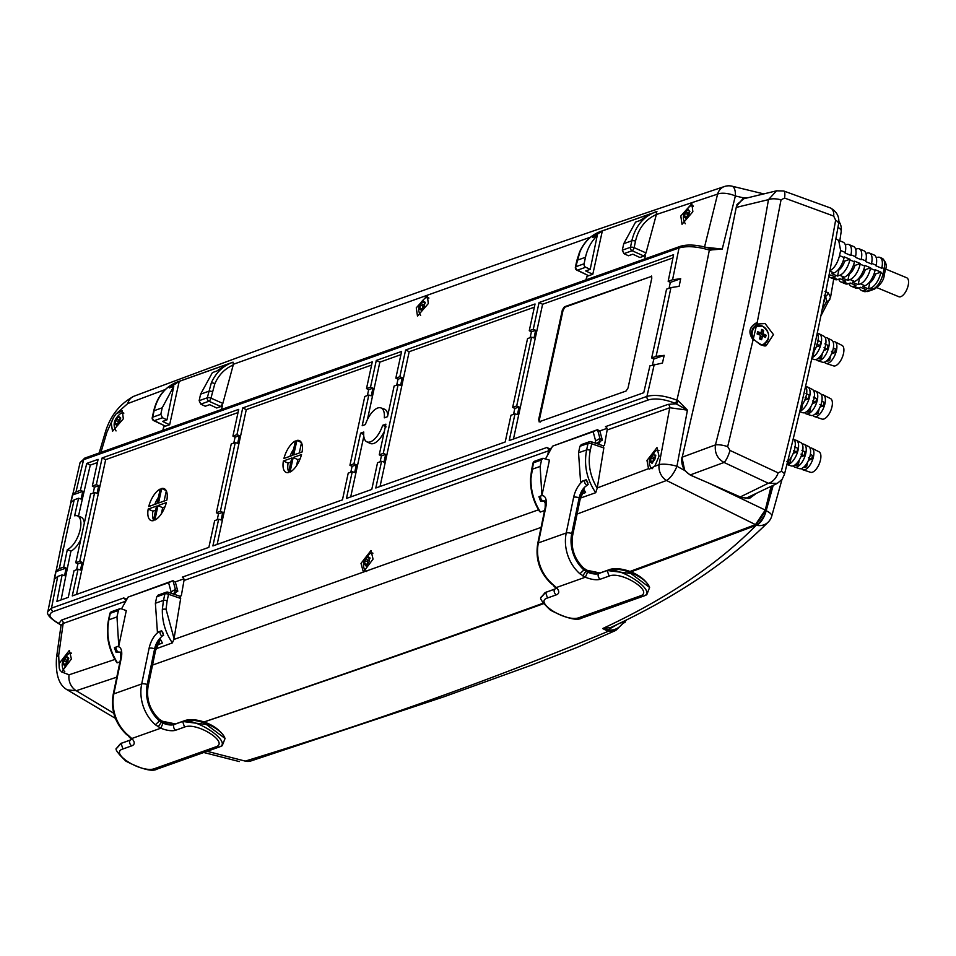 <?xml version="1.0" encoding="UTF-8"?>
<svg xmlns="http://www.w3.org/2000/svg" width="956" height="956" viewBox="0 0 956 956"><rect width="100%" height="100%" fill="white"/><g stroke="black" fill="none" stroke-linecap="round" stroke-linejoin="round"><path stroke-width="1.43" d="M654.298 454.984L653.354 454.602L654.047 453.825M651.992 463.349L651.574 462.847L651.992 463.349L654.932 459.095L655.732 455.08M650.283 462.083L652.578 462.25M650.785 461.76L652.267 463.11M650.522 461.975L650.94 458.02L653.354 454.602M652.422 462.202L652.637 461.724A2.151 0.968 112.5 0 0 653.271 458.832L653.928 457.494L651.717 456.43M603.834 447.958L591.716 443.799A2.772 1.183 -71.1 0 0 591.25 441.72L603.296 445.843L603.834 447.958L597.249 487.942L648.527 468.655L646.985 460.469L656.975 447.587L659.031 456.179L654.8 466.277L659.114 464.64L669.762 407.734L607.156 429.997A2220.597 1838.782 70.4 0 0 604.491 445.257L603.069 445.771M648.527 468.655L649.339 469.121L654.8 466.277M678.246 400.767L687.436 410.136L676.932 466.277L684.687 470.471L682.082 457.864L711.133 331.385L736.467 206.305L743.625 197.868L735.367 195.98L722.258 249.062L709.364 250.066C697.163 246.457 687.053 245.752 679.011 247.963L83.626 459.705L80.077 462.573L62.953 537.38L47.896 611.458L51.528 608.135L646.925 396.393C654.896 394.35 664.898 395.617 676.908 400.194L678.246 400.767A2.772 1.004 113 0 1 676.346 403.791L668.101 404.376L605.495 426.639A2.772 2.294 -109.6 0 1 607.156 429.997M602.352 440.178L599.914 431.264L597.536 429.662L599.926 438.422L599.221 441.839L602.352 440.178M598.564 444.217L600.428 441.242M607.012 428.36L599.543 431.013M551.516 448.101L549.592 448.782L548.684 453.156M580.447 498.076L595.719 492.699C586.721 479.303 583.698 465.046 586.625 449.906L588.06 443.393L579.91 446.297L578.535 452.774L580.579 481.776L584.164 480.498A15.272 6.895 -68 0 0 573.648 497.275L566.227 532.994A37.475 31.034 70.4 0 0 579.91 573.791L585.359 577.209L587.558 572.178L583.961 569.967A33.46 27.7 -109.6 0 1 571.76 533.556L579.169 497.837A11.114 5.019 112 0 1 584.833 487.01L588.167 484.525L586.207 479.781L584.164 480.498M579.91 446.297L581.26 444.636L589.422 441.732A2.772 2.294 70.4 0 0 588.06 443.393A2.772 0.908 -167.5 0 1 591.716 443.799L590.282 450.312C587.665 463.457 589.983 476.076 597.213 488.158L597.249 487.942M542.948 458.259L541.574 459.92L533.424 462.824A2.772 2.294 -109.6 0 1 534.786 461.162L542.948 458.259L549.437 460.123L541.921 495.519L538.957 496.75L540.63 501.267L544.502 500.98A11.102 5.019 112 0 1 545.111 501.075A11.114 5.019 -68 0 0 544.382 500.932M541.921 495.519L540.14 466.432L541.574 459.92M534.786 461.162A2.772 2.772 0 0 0 532.994 463.206A2.772 0.956 -168.1 0 1 533.424 462.824L530.962 478.299C530.688 490.416 533.842 501.649 540.415 512.01L544.573 510.552M581.893 493.882L585.598 492.567L583.674 489.078L584.833 487.01M545.589 504.075L543.94 500.693M540.415 512.01L539.602 511.58C533.281 501.434 530.257 490.452 530.544 478.633L531.62 469.683A2.772 0.956 -168.1 0 1 532.05 469.312L540.14 466.432M373.055 559.117L363.352 572.047L361.01 563.395L371 550.525L373.055 559.117M547.824 454.698A2220.597 1838.782 -109.6 0 1 548.505 450.85A2.772 2.294 70.4 0 0 546.856 447.492L549.592 448.782M179.919 596.257L181.329 595.743A2220.597 1838.782 -109.6 0 1 184.006 580.483A2.772 2.294 70.4 0 0 182.345 577.125L546.856 447.492M180.672 598.444L168.567 594.285L167.121 600.798L166.057 609.283L174.064 638.644L180.684 598.42L180.134 596.329L168.101 592.206A2.772 1.183 -71.1 0 0 167.659 592.23A2.772 2.294 70.4 0 0 164.91 593.879L156.76 596.783L155.386 603.26L157.429 632.263L161.66 630.757L163.619 635.501L161.958 636.098L159.999 638.5L162.448 643.053L157.346 644.87M174.064 638.644L173.896 639.456L538.515 509.799M173.896 639.456L172.367 642.898L155.959 648.837M116.955 662.735L116.644 662.377C108.41 649.052 105.674 634.987 108.47 620.169A2.772 0.956 11.9 0 1 108.9 619.799C106.092 634.892 108.936 649.22 117.445 662.783L116.955 662.735M126.969 599.077L123.694 597.978A2.772 2.294 -109.6 0 1 125.356 601.336L63.156 623.455L58.686 655.314L59.236 668.101L59.32 663.297L69.346 650.415L71.389 658.995L61.626 671.937L69.071 674.805L114.887 659.461M69.071 674.805A13.874 11.544 71.6 0 0 76.253 690.722L113.752 713.236M771.05 486.449A2586.852 1161.301 112.5 0 1 765.254 510.062L755.455 524.617L666.499 480.486L577.077 514.065M541.072 527.413L152.53 665.077M116.787 677.159L76.253 690.722L67.338 689.885C59.009 685.297 55.4 674.542 56.512 657.597L56.512 657.597A13.874 5.079 -172.7 0 1 58.686 655.314M666.499 480.486A13.874 11.436 -110.8 0 1 659.114 464.64A13.874 3.645 -169.8 0 1 676.932 466.277A13.874 4.672 -61.4 0 1 666.499 480.486M597.213 488.158L595.719 492.699M125.356 601.336A2220.597 1838.782 70.4 0 0 125.188 602.256M59.236 668.101L60.359 670.993M118.424 610.406L119.787 608.745L121.173 608.757L126.288 610.609L118.771 646.005L116.979 616.919L118.424 610.406L110.263 613.31L108.9 619.799L116.979 616.919M170.825 593.138L171.088 591.86L175.378 589.41L172.988 580.65L175.366 582.252L177.804 591.155L177.278 591.525L175.378 589.41L174.673 592.828L177.278 591.525M175.88 592.218L174.41 594.369M183.851 578.846L174.996 582.001M126.192 600.464L126.443 599.269M668.101 404.376A2.772 2.294 -109.6 0 1 669.762 407.734L687.436 410.136L675.02 403.229C664.444 399.142 655.625 398.019 648.562 399.859L53.166 611.601C47.74 614.194 49.258 617.911 57.73 622.75L58.985 623.396L61.507 620.097A2.772 2.294 -109.6 0 1 63.156 623.455L61.029 625.403L56.512 657.597M755.455 524.617A41627.789 18687.601 112.5 0 1 629.896 571.485M543.128 603.212A41627.789 18687.601 112.5 0 1 203.903 721.971M630.936 571.879A41627.729 18687.565 -67.5 0 0 756.112 525.358L756.399 525.238A13.862 6.226 -67.5 0 0 758.813 523.745L764.764 514.973A13.862 6.226 -67.5 0 0 766.174 510.719L773.189 485.397M772.293 485.839A2586.793 1161.265 112.5 0 1 767.035 507.254M203.975 721.995A41627.729 18687.565 -67.5 0 0 543.474 603.714M756.483 524.115A41626.427 18686.98 -67.5 0 0 756.662 524.043L765.493 510.934A2585.49 1160.68 -67.5 0 0 771.576 486.186M207.141 751.308L245.238 761.107C374.178 721.78 495.148 678.521 608.147 631.342L602.686 628.546C666.44 598.803 717.586 564.399 756.112 525.358M766.174 510.719A13.874 4.218 16.1 0 1 771.743 516.12L781.972 479.53M824.944 291.532L828.159 292.691L830.561 297.197L833.728 278.973M839.822 240.804L841.22 231.34A13.874 5.055 -171.7 0 0 837.958 227.349M764.764 514.973A13.874 6.907 110.8 0 1 758.813 523.745M618.173 623.957L608.231 629.634L602.686 628.546L610.884 627.435C675.486 597.38 727.946 562.236 768.265 522.036A13.874 12.787 -135.3 0 1 756.399 525.238M626.957 619.643L615.784 630.434L608.147 631.342A4.159 2.438 -72.4 0 0 609.809 630.135C615.509 630.112 619.894 627.614 622.953 622.655L624.077 621.077M245.238 761.107A13.874 11.412 72.6 0 0 250.711 761.024L245.238 761.107M829.928 298.846A4.159 3.083 -151.8 0 1 829.653 299.778A4.159 3.083 -151.8 0 1 826.749 301.164L825.59 296.396A4.159 3.023 -57 0 0 828.159 292.691M820.846 316.018L830.561 297.197M822.136 309.72L826.749 301.164M606.57 630.841A4.159 2.438 -72.2 0 0 608.231 629.634L609.809 630.135M824.215 295.344L825.59 296.396L823.415 303.411M625.093 622.272A4.159 1.996 -144.6 0 1 622.953 622.655M824.681 301.068A4.159 3.083 28.2 0 0 823.893 301.104M62.14 574.879L57.742 576.444L54.181 579.372A1672.713 750.914 -67.5 0 1 55.735 571.748L59.332 568.593L63.729 567.028L66.131 568.043A1653.032 742.083 -67.5 0 0 64.578 575.667L62.14 574.879A1653.283 742.191 -67.5 0 0 56.918 601.396L68.258 597.369L74.042 570.648L78.057 569.214L72.274 595.935L208.874 547.358L214.658 520.638L218.661 519.216L221.111 520.004L222.772 512.344L218.494 513.862L217.227 519.729M78.595 498.255L74.198 499.821L70.648 502.748A1672.713 750.914 -67.5 0 1 72.417 495.041L76.014 491.886L80.424 490.32L82.814 491.348A1653.032 742.083 -67.5 0 0 81.045 499.044L78.595 498.255A1653.283 742.191 -67.5 0 0 74.652 515.81A18.367 8.246 -67.5 0 1 77.388 515.834L80.902 517.1A18.546 8.329 -67.5 0 1 84.331 523.052M80.077 462.573L84.988 458.032A2.772 2.294 -109.6 0 0 83.626 459.705A1661.612 745.931 -67.5 0 0 76.014 491.886M755.431 494.073L749.755 498.207L741.928 497.658L709.029 483.198L765.254 510.062M652.482 364.941A2546.724 1143.28 -67.5 0 0 653.796 359.05L651.669 357.938L656.067 356.385L664.193 355.357A2566.394 1152.111 -67.5 0 1 662.46 363.053L649.889 365.861A2546.963 1143.388 -67.5 0 1 643.747 392.713L509.213 440.549L514.997 413.829L510.982 415.263L505.198 441.983L375.792 488.002L381.564 461.282L377.548 462.704L371.776 489.436L346.466 498.435L352.238 471.714L348.223 473.136L342.451 499.857L212.889 545.936L218.661 519.216M63.729 567.028A1653.283 742.191 -67.5 0 1 67.338 549.592L70.947 551.098A1652.912 742.023 -67.5 0 0 61.1 599.914M97.404 462.573L90.306 465.106A1652.912 742.023 -67.5 0 0 78.488 516.228M70.947 551.098A18.546 8.329 -67.5 0 0 80.794 539.423M90.306 465.106L86.757 463.409A1653.283 742.191 -67.5 0 0 80.424 490.32M74.198 499.821A1661.612 745.931 -67.5 0 0 69.967 518.666A18.511 8.305 -67.5 0 0 69.226 519.419L69.561 520.482A1661.612 745.931 -67.5 0 0 66.538 534.285A1661.612 745.931 -67.5 0 0 63.598 548.063L62.702 549.569A18.511 8.305 -67.5 0 0 63.215 549.867A1661.612 745.931 -67.5 0 0 59.332 568.593M67.338 549.592A18.367 8.246 -67.5 0 0 79.539 532.11A18.367 8.246 -67.5 0 0 77.388 515.834M651.717 276.332L564.387 306.804L565.08 307.115L563.072 310.198L539.327 420.019L540.236 422.05M539.041 421.823L626.037 391.04L628.044 387.969L651.813 278.077L651.442 276.045M539.519 421.811L538.61 419.78L539.327 420.019M563.072 310.198L562.367 309.887L538.61 419.78M562.367 309.887L564.387 306.804M672.94 257.893L542.602 304.247L513.468 439.043M542.602 304.247L539.053 302.562L673.574 254.714A2546.963 1143.388 -67.5 0 1 668.16 281.303L672.57 279.738A2555.292 1147.128 -67.5 0 0 679.011 247.963A2.772 2.294 -109.6 0 1 680.373 246.301L84.988 458.032M350.709 496.917L363.806 436.366M352.238 471.714L354.688 472.503L356.337 464.831L353.947 463.815L360.579 433.164L363.77 432.028A18.367 8.246 -67.5 0 0 366.841 441.827L370.199 443.417A18.546 8.329 -67.5 0 0 384.3 431.491M371.597 365.061L246.278 409.634L242.728 407.937L372.29 361.858L366.507 388.578L370.522 387.156L376.294 360.436L379.855 362.133L367.451 419.481M217.143 544.418L246.278 409.634M288.581 472.563L291.723 458.02L283.382 460.983A17.22 7.732 -67.5 0 0 286.322 472.479A17.22 7.732 -67.5 0 0 288.581 472.563M293.181 457.506L301.522 454.542A17.22 7.732 -67.5 0 1 290.038 472.049L293.181 457.506L297.854 459.621L300.124 458.808M296.874 440.429A17.22 7.732 -67.5 0 1 299.503 440.668A17.22 7.732 -67.5 0 1 302.072 452.009L293.719 454.972L296.874 440.429L301.546 442.568M283.932 458.462L292.273 455.486L295.416 440.955A17.22 7.732 -67.5 0 0 283.932 458.462M158.541 503.047L161.684 488.504A17.22 7.732 112.5 0 1 164.324 488.743A17.22 7.732 112.5 0 1 166.882 500.084L158.541 503.047M157.083 503.561L148.742 506.537A17.22 7.732 112.5 0 1 160.226 489.03L157.083 503.561M238.02 412.574L105.674 459.633L76.528 594.429M148.192 509.058A17.22 7.732 112.5 0 0 151.132 520.554A17.22 7.732 112.5 0 0 153.39 520.638L156.545 506.094L148.192 509.058L152.888 511.173L155.649 510.193M157.991 505.581L166.332 502.617A17.22 7.732 112.5 0 1 154.848 520.124L157.991 505.581L162.675 507.696L164.946 506.883M242.728 407.937L236.945 434.657L232.929 436.091L238.713 409.371L102.113 457.948L105.674 459.633M102.113 457.948L96.341 484.668L92.326 486.09L98.098 459.37L86.757 463.409M656.067 356.385A2555.292 1147.128 -67.5 0 0 670.933 287.601L679.107 286.358A2566.394 1152.111 -67.5 0 0 680.696 278.722L672.57 279.738M670.933 287.601L666.535 289.166A2546.963 1143.388 -67.5 0 1 651.669 357.938M539.053 302.562L533.269 329.282L529.265 330.704L535.037 303.984L405.619 350.004L399.847 376.724L395.832 378.158L401.616 351.438L376.294 360.436M399.847 376.724L402.237 377.74L400.588 385.411L398.138 384.623L394.123 386.045L387.503 416.697L384.3 417.832A18.367 8.246 -67.5 0 0 380.906 407.901A18.367 8.246 -67.5 0 0 365.383 424.56L362.193 425.707L368.813 395.043L371.263 395.844L372.912 388.172L370.522 387.156M387.837 415.119A18.546 8.329 -67.5 0 0 384.408 409.156L380.906 407.901M400.923 354.64L379.855 362.133M396.704 385.125L397.971 379.257L395.832 378.158M368.813 395.043L364.798 396.477L349.932 465.249L353.947 463.815M366.841 441.827A18.367 8.246 -67.5 0 0 382.687 425.3L385.889 424.165L379.257 454.817L383.272 453.395L398.138 384.623M232.511 362.36L178.222 381.671C165.806 386.188 157.764 395.868 154.107 410.698L152.661 417.21L160.823 414.307L162.197 407.818L173.765 386.332L169.367 387.897L179.19 381.396L226.727 364.487L216.809 371.024L212.411 372.589L200.593 394.171L199.159 400.672L207.309 397.78L211.3 382.938C215.889 372.613 223.142 365.682 233.061 362.169L233.216 365.001C224.887 368.598 218.745 374.86 214.813 383.786L210.965 398.138L222.844 403.432L233.216 365.001M590.605 237.112L233.395 364.248M579.922 251.846A2.772 1.159 -156.9 0 0 579.515 252.193C584.02 241.952 591.035 235.033 600.583 231.46L601.109 231.28C591.561 234.662 584.498 241.521 579.922 251.846L575.823 266.724L584.08 263.784L585.49 257.284A48.063 39.805 -109.6 0 1 597.189 235.762L592.529 237.411L602.352 230.91L649.889 214.001L639.97 220.537L635.573 222.103L623.742 243.684L631.832 240.804C635.382 226.01 643.591 216.271 656.497 211.587L656.378 214.514C645.479 219.39 638.512 228.281 635.501 241.163L634.127 247.652A2.772 1.099 -66 0 0 634.127 247.652L645.993 252.946L643.866 255.993L645.539 255.395A2220.597 1838.782 -109.6 0 0 644.583 259.028M704.321 247.915L717.609 194.104L656.378 214.514M763.76 193.901L731.89 186.145A13.874 5.951 -77.4 0 1 735.367 195.98A13.874 5.652 14.3 0 0 717.609 194.104A13.874 11.568 -108.5 0 1 724.457 186.516C528.943 251.87 332.15 321.766 134.079 396.178L134.079 396.178A13.874 11.424 69.4 0 0 127.71 403.587L115.915 414.056L122.284 410.662L123.324 418.788L112.509 431.347L111.254 423.078L113.31 417.975L106.941 432.148L100.93 452.367M165.316 389.498L127.71 403.587M162.783 430.367A2220.597 1838.782 -109.6 0 1 163.739 426.735L165.412 426.137L153.737 420.652A2.772 1.303 -63.8 0 0 154.31 420.664L165.412 426.137M428.312 303.566L417.485 316.089L416.266 307.856L427.308 295.476L428.312 303.566M222.844 403.432L220.705 406.479L222.389 405.882A2220.597 1838.782 70.4 0 0 221.434 409.515M586.255 279.773L587.032 276.32L592.804 274.264L585.717 270.942L590.211 269.341L585.717 267.25L577.46 270.178L588.561 275.651L586.888 276.248A2220.597 1838.782 70.4 0 0 585.944 279.881M588.561 275.651L576.886 270.166A2.772 1.303 -63.8 0 0 577.46 270.178A2.772 2.294 -109.6 0 1 575.823 266.724A2.772 0.908 12.5 0 0 575.404 267.071A2.772 2.772 0 0 0 576.886 270.166M220.705 406.479L208.946 401.233L200.784 404.137L205.265 406.24L209.663 404.675L216.749 407.997L222.354 406.001M163.739 426.735L169.654 424.751L162.556 421.429L166.965 419.863L162.472 417.76L154.31 420.664A2.772 2.294 -109.6 0 1 152.661 417.21A2.772 0.908 12.5 0 0 152.243 417.557A2.772 2.772 0 0 0 153.737 420.652M692.861 211.73L682.034 224.278L680.803 216.02L691.845 203.64L692.861 211.73M656.318 214.718L645.993 252.946M643.866 255.993L632.107 250.747L623.933 253.651L628.427 255.754L632.824 254.188L639.911 257.511L645.503 255.515M684.687 470.471L690.375 475.144L709.029 483.198M747.676 197.796L742.549 198.262M748.118 498.578L751.237 496.128M748.5 197.593L743.625 197.868M534.344 307.187L409.18 351.7L405.619 350.004M669.092 288.258A2546.724 1143.28 -67.5 0 0 670.299 282.414L668.16 281.303M380.034 486.496L409.18 351.7M76.623 569.728L77.89 563.861L75.751 562.761L90.617 493.977L94.632 492.555L79.766 561.327L75.751 562.761M93.198 493.069L94.465 487.202L92.326 486.09M78.057 569.214L80.495 570.015L82.156 562.343L79.766 561.327M94.632 492.555L97.07 493.344L98.731 485.684L96.341 484.668M350.804 472.216L352.071 466.361L349.932 465.249M367.379 395.557L368.646 389.69L366.507 388.578M360.579 433.164L363.674 434.478M222.772 512.344L220.37 511.329L235.248 442.544L237.686 443.345L239.347 435.673L235.068 437.191L233.802 443.058M236.945 434.657L239.347 435.673M220.37 511.329L216.355 512.751L231.233 443.978L235.248 442.544M216.355 512.751L218.494 513.862M232.929 436.091L235.068 437.191M380.13 461.796L381.396 455.928L379.257 454.817M381.564 461.282L384.013 462.071L385.662 454.411L383.272 453.395M514.997 413.829L517.435 414.629L519.096 406.957L516.694 405.942L531.572 337.169L534.01 337.958L535.671 330.298L531.393 331.816L530.126 337.683M533.269 329.282L535.671 330.298M516.694 405.942L512.679 407.364L527.557 338.591L531.572 337.169M512.679 407.364L514.818 408.475L513.551 414.342M529.265 330.704L531.393 331.816M402.237 377.74L397.971 379.257M372.912 388.172L368.646 389.69M98.731 485.684L94.465 487.202M82.814 491.348L72.417 495.041M680.696 278.722L670.299 282.414M519.096 406.957L514.818 408.475M385.662 454.411L381.396 455.928M356.337 464.831L352.071 466.361M82.156 562.343L77.89 563.861M664.193 355.357L653.796 359.05M66.131 568.043L55.735 571.748M706.58 247.401L722.258 249.062L710.308 248.56A2.772 1.087 -72 0 0 709.902 248.596M99.149 453.001L104.957 433.522A13.874 4.206 17 0 1 106.941 432.148M115.915 414.056L113.31 417.975M710.535 248.715L711.957 248.883M710.726 250.508A2.772 1.087 -72 0 0 710.308 248.56L708.946 248.118A2.772 1.087 -72 0 0 708.539 248.154M60.969 625.391L58.985 623.396A2.772 1.398 117.3 0 1 58.364 623.36L61.029 625.403M386.164 426.866L382.687 425.3M172.367 642.898C165.424 632.669 162.078 621.508 162.341 609.39L163.476 600.392A2.772 0.908 12.5 0 1 167.121 600.798M120.671 652.076L116.082 652.255L114.409 647.726L118.771 646.005M119.954 661.887L117.445 662.783M156.76 596.783L158.11 595.122L166.272 592.218A2.772 2.772 0 0 1 168.101 592.206A2.772 1.183 -71.1 0 1 168.567 594.262A2.772 1.183 -71.1 0 0 168.567 594.262A2.772 0.908 -167.5 0 0 164.91 593.879L163.476 600.392L155.386 603.26M600.583 231.46L656.951 211.623M623.742 243.684L622.308 250.185L630.458 247.293L631.832 240.804A2.772 0.956 -168.1 0 1 635.501 241.163M592.804 274.264L602.352 230.91M590.211 269.341L597.189 235.762M623.933 253.651L622.308 250.185M584.08 263.784A2.772 2.294 70.4 0 0 585.717 267.25M163.87 426.806L163.094 430.26M169.654 424.751L179.19 381.396M200.784 404.137L199.159 400.672M160.823 414.307L162.472 417.76M166.965 419.863L173.765 386.332M651.562 276.368L565.08 307.115M154.764 504.386A16.933 7.6 112.5 0 1 158.433 497.311M153.534 519.992A16.933 7.6 112.5 0 1 152.888 511.173M161.349 513.79L162.675 507.696M164.097 501.075L166.308 490.882M161.684 488.504L166.356 490.643M283.382 460.983L288.079 463.098A16.933 7.6 -67.5 0 0 288.724 471.917M288.079 463.098L290.839 462.106M296.539 465.715L297.854 459.621M299.288 453.001L301.487 442.807M293.623 449.236A16.933 7.6 -67.5 0 0 289.955 456.311M686.061 218.757L685.643 218.243L686.061 218.757L688.38 216.08L689.587 211.79L688.129 209.221L689.049 210.69M686.348 218.506L684.604 217.371L686.659 217.645M684.484 217.466L685.022 213.415L688.129 209.221M689.658 211.18A2.151 0.968 112.5 0 1 688.308 212.853A2.151 0.968 112.5 0 1 687.997 212.889L685.799 211.826M686.504 217.598L686.719 217.12A2.151 0.968 112.5 0 0 687.34 214.24L687.997 212.889M368.18 556.547L365.754 559.176L364.499 563.431L364.666 564.685L366.71 564.972M370.044 558.113L368.43 556.99L369.864 557.802M369.661 557.79L369.064 561.805L366.124 566.072L365.706 565.558L366.124 566.072M364.929 564.482L366.411 565.821M366.566 564.912L366.781 564.446A2.151 0.968 112.5 0 0 367.403 561.554L368.06 560.216L365.861 559.14M369.721 558.495A2.151 0.968 112.5 0 1 368.06 560.216M423.436 300.997L421.01 303.626L419.744 307.88L419.911 309.147L421.966 309.421M425.289 302.574L423.687 301.439L425.121 302.251M424.906 302.239L424.309 306.267L421.381 310.521L420.963 310.007L421.381 310.521M420.174 308.931L421.656 310.282M421.811 309.374L422.026 308.896A2.151 0.968 112.5 0 0 422.66 306.004L423.317 304.665L421.106 303.602M424.966 302.956A2.151 0.968 112.5 0 1 423.317 304.665M66.92 656.605L64.494 659.234L63.227 663.5L63.395 664.755L65.45 665.029M68.772 658.182L67.171 657.047L68.605 657.859M68.39 657.848L67.792 661.875L64.865 666.141L64.446 665.627L64.865 666.141M63.658 664.54L65.139 665.89M65.295 664.982L65.51 664.504A2.151 0.968 112.5 0 0 66.143 661.624L66.8 660.273L64.59 659.21M68.45 658.565A2.151 0.968 112.5 0 1 66.8 660.273M118.855 416.386L116.429 419.015L115.162 423.281L115.329 424.536L117.385 424.811M120.707 417.963L119.106 416.828L120.54 417.653M120.325 417.629L119.739 421.656L116.799 425.922L116.381 425.408L116.799 425.922M115.592 424.333L117.074 425.671M117.23 424.763L117.445 424.285A2.151 0.968 112.5 0 0 118.078 421.405L118.735 420.054L116.524 418.991M120.396 418.346A2.151 0.968 112.5 0 1 118.735 420.054M655.589 455.785A2.151 0.968 112.5 0 1 653.928 457.494M171.088 591.86L168.591 582.694L172.988 580.65L128.068 597.106L121.496 608.876M114.541 647.511L116.309 652.327M161.66 630.757L163.619 635.501M160.19 638.25A11.102 5.019 -68 0 0 154.752 648.873L147.332 684.58A33.305 27.581 70.4 0 0 159.485 720.836L159.413 720.955A33.46 27.7 -109.6 0 1 147.212 684.532L154.621 648.825A11.114 5.019 112 0 1 160.285 637.987M163.321 633.888L162.568 632.083M174.673 592.828L172.725 593.784M168.591 582.694L128.068 597.106M116.584 646.782A15.272 6.895 112 0 1 121.245 658.17L113.836 693.877A37.475 31.034 70.4 0 0 127.507 734.674L126.67 734.65C115.162 723.537 110.669 710.129 113.202 694.426A4.159 1.386 -168.3 0 1 113.836 693.877L141.691 683.97A37.475 31.034 70.4 0 0 155.362 724.768L160.811 728.197L163.01 723.154L159.413 720.955L155.362 724.768M127.507 734.674L129.98 736.885L126.67 734.65M129.98 736.885L131.773 738.522A4.159 2.796 134.9 0 1 130.207 737.924L128.785 736.562M131.307 739.287A11.102 4.505 21.3 0 1 130.112 740.171A11.102 4.505 21.3 0 1 129.873 740.255L120.54 743.589L117.05 747.723M122.942 748.966C108.673 753.077 141.87 773.535 154.418 768.684L157.19 769.066C152.374 771.982 141.942 769.341 125.905 761.167C117.277 752.91 114.314 748.512 117.002 747.986L121.077 743.386L122.942 748.966L131.737 745.847A4.159 3.454 -109.6 0 1 129.873 740.255L130.339 740.063M131.737 745.847A15.272 6.19 21.3 0 0 131.773 738.522L160.811 728.197A15.272 6.19 -158.7 0 0 175.725 730.205L184.52 727.074C196.816 721.732 229.332 742.442 215.996 746.791L218.924 747.102C233.766 742.908 196.016 717.454 182.656 721.481L206.341 724.481L225.066 738.462L222.21 745.74L219.366 746.935M158.206 726.847L161.301 722.282L163.165 723.226A11.102 4.505 -158.7 0 0 173.861 724.612L182.656 721.481L184.52 727.074M159.616 631.486A15.272 6.895 -68 0 0 149.1 648.264L141.691 683.97A4.159 1.386 11.7 0 1 147.212 684.532L147.81 685.225A32.014 26.505 70.4 0 0 159.485 720.071L161.301 722.282M163.01 723.154A11.102 4.505 21.3 0 0 163.165 723.226L163.392 722.521A12.237 4.959 -158.7 0 0 175.175 724.062L173.861 724.612A4.159 3.454 -109.6 0 0 175.725 730.205M160.202 638.919A12.237 5.533 -68 0 0 155.231 649.518L147.81 685.225A8.329 2.76 11.7 0 1 148.12 686.277C146.125 699.039 149.805 709.985 159.138 719.115L163.309 722.413M159.15 719.127L162.448 721.266A8.329 1.04 114.5 0 1 162.52 722.139M595.182 443.058L595.636 440.883L599.926 438.422L601.826 440.537M593.126 431.718L552.616 446.129L597.536 429.662L593.126 431.718L595.636 440.883M552.616 446.129L545.589 458.737M599.221 441.839L596.114 443.381M541.132 495.805A15.272 6.895 112 0 1 545.792 507.182L538.371 542.9A37.475 31.034 70.4 0 0 552.054 583.698L551.218 583.662C539.71 572.56 535.217 559.152 537.75 543.438A4.159 1.386 -168.3 0 1 538.371 542.9L566.227 532.994A4.159 1.386 11.7 0 1 571.76 533.556L571.879 533.603A33.305 27.581 70.4 0 0 584.032 569.86L579.91 573.791M552.054 583.698L554.528 585.897L551.218 583.662M554.528 585.897L556.32 587.546A4.159 2.796 134.9 0 1 554.755 586.948L553.333 585.574M555.854 588.298A11.102 4.505 21.3 0 1 554.659 589.183A11.102 4.505 21.3 0 1 554.42 589.278L545.087 592.612L541.598 596.747M547.489 597.99C533.221 602.089 566.418 622.559 578.954 617.707L581.738 618.09C576.922 620.994 566.49 618.365 550.453 610.191C541.825 601.922 538.861 597.536 541.55 597.01L545.625 592.409L547.489 597.99L556.284 594.859A4.159 3.454 -109.6 0 1 554.42 589.278L554.886 589.087M539.088 496.534L540.857 501.35M556.284 594.859A15.272 6.19 21.3 0 0 556.32 587.546L585.359 577.209A15.272 6.19 -158.7 0 0 600.272 579.216L609.068 576.086C621.364 570.744 653.88 591.453 640.544 595.803L643.472 596.126C658.314 591.919 620.563 566.478 607.203 570.505L630.888 573.492L649.614 587.486L646.758 594.763L643.902 595.958M582.754 575.87L585.849 571.294L587.713 572.238A11.102 4.505 -158.7 0 0 598.408 573.636L607.203 570.505L609.068 576.086M586.207 479.781L588.167 484.525M584.737 487.273A11.102 5.019 -68 0 0 579.3 497.885L572.357 534.249A32.014 26.505 70.4 0 0 584.032 569.095L587.94 571.545A12.237 4.959 -158.7 0 0 599.723 573.086L598.408 573.636A4.159 3.454 -109.6 0 0 600.272 579.216M573.648 497.275A4.159 1.386 11.7 0 1 579.169 497.837L579.778 498.53L572.357 534.249A8.329 2.76 11.7 0 1 572.668 535.3C570.672 548.063 574.353 559.009 583.686 568.139L584.032 569.86L585.849 571.294M587.558 572.178A11.102 4.505 21.3 0 0 587.713 572.238L587.856 571.437M587.868 482.911L587.115 481.107M583.698 568.151L586.996 570.29A8.329 1.04 114.5 0 1 587.068 571.15M813.102 352.501A13.264 5.951 -67.5 0 0 817.846 341.973A13.264 5.951 -67.5 0 0 817.225 333.297M812.253 356.397A11.532 5.174 -67.5 0 0 813.114 355.931L812.397 355.752M816.699 344.148L819.842 345.678A11.532 5.174 -67.5 0 0 820.678 341.842L817.523 340.312M811.967 357.735A12.99 5.832 -67.5 0 0 821.132 343.443A12.99 5.832 -67.5 0 0 819.423 333.967A12.99 5.832 -67.5 0 0 817.5 333.752M816.245 346.956L819.842 345.678M813.114 355.931L814.201 350.9M811.752 358.703L814.201 359.504A12.619 5.664 -67.5 0 0 825.518 345.415A12.619 5.664 -67.5 0 0 823.857 336.213L819.423 333.967M817.942 358.548L819.184 358.87A10.277 4.613 -67.5 0 0 821.383 358.082L819.184 357.508M824.048 347.709L827.191 349.239A10.277 4.613 -67.5 0 0 828.015 345.403L824.873 343.873M816.245 359.432A12.344 5.545 -67.5 0 0 817.739 360.675A12.344 5.545 -67.5 0 0 828.804 346.897A12.344 5.545 -67.5 0 0 827.179 337.886A12.344 5.545 -67.5 0 0 825.255 337.707M823.893 350.41L827.191 349.239M821.383 358.082L822.423 353.314M817.739 360.675L822.459 362.228A11.974 5.378 -67.5 0 0 833.19 348.868A11.974 5.378 -67.5 0 0 831.624 340.133L827.179 337.886M826.665 360.806L827.466 361.01A9.022 4.051 -67.5 0 0 829.665 360.221L827.777 359.743M831.385 351.27L834.528 352.8A9.022 4.051 -67.5 0 0 835.365 348.976L833.357 347.996M831.529 353.875L834.528 352.8M829.665 360.221L830.645 355.656M824.514 362.121A11.687 5.246 -67.5 0 0 825.996 363.4A11.687 5.246 -67.5 0 0 836.488 350.338A11.687 5.246 -67.5 0 0 834.947 341.806A11.687 5.246 -67.5 0 0 832.999 341.662M834.947 341.806L842.045 345.391A11.102 4.983 112.5 0 1 843.503 353.493A11.102 4.983 112.5 0 1 833.548 365.885L825.996 363.4M845.331 244.987L846.383 244.617A13.874 6.226 112.5 0 1 848.928 244.581A13.874 6.226 112.5 0 1 850.948 254.786L850.816 255.431L845.08 253.053L845.223 252.42A13.874 6.226 -67.5 0 0 843.204 242.203L838.675 240.326L840.635 250.52L839.535 255.622C837.42 263.545 834.062 268.672 829.438 271.014M837.552 276.069L831.828 273.691L834.026 272.914A13.874 6.226 112.5 0 0 844.112 257.523L844.256 256.889L849.98 259.255L849.848 259.901A13.874 6.226 -67.5 0 1 839.75 275.28L837.552 276.069L838.866 269.998L838.209 269.723M847.864 280.347L842.128 277.969L844.327 277.18A13.874 6.226 112.5 0 0 854.425 261.801L854.568 261.155L860.292 263.533L860.149 264.179A13.874 6.226 -67.5 0 1 850.063 279.558L847.864 280.347L849.179 274.264L848.522 274.002M858.177 284.613L852.441 282.247L854.64 281.458A13.874 6.226 112.5 0 0 864.738 266.079L864.881 265.433L870.605 267.811L870.462 268.445A13.874 6.226 -67.5 0 1 860.376 283.836L858.177 284.613L859.48 278.543L858.835 278.268M868.478 288.891L862.754 286.513L864.953 285.736A13.874 6.226 112.5 0 0 875.051 270.345L875.182 269.712L880.918 272.09L880.775 272.723A13.874 6.226 -67.5 0 1 870.677 288.115L868.478 288.891L869.793 282.821L869.147 282.546M876.27 257.809L877.309 257.439A13.874 6.226 112.5 0 1 879.867 257.403A13.874 6.226 112.5 0 1 881.886 267.608L881.743 268.254L876.019 265.876L876.15 265.242A13.874 6.226 -67.5 0 0 874.143 255.025L869.554 253.125A13.874 6.226 112.5 0 1 871.573 263.342L871.43 263.976L865.706 261.597L865.837 260.964A13.874 6.226 -67.5 0 0 863.83 250.747L859.241 248.847A13.874 6.226 112.5 0 1 861.26 259.064L861.117 259.697L855.393 257.331L855.536 256.686A13.874 6.226 -67.5 0 0 853.517 246.481L848.928 244.581M874.202 273.404L875.6 273.978L880.918 272.09M875.6 273.978A10.265 4.613 112.5 0 1 869.793 282.821M863.889 269.126L865.288 269.7L870.605 267.811M865.288 269.7A10.265 4.613 112.5 0 1 859.48 278.543M853.577 264.848L854.975 265.421L860.292 263.533M854.975 265.421A10.265 4.613 112.5 0 1 849.179 274.264M843.276 260.57L844.662 261.155L849.98 259.255M844.662 261.155A10.265 4.613 112.5 0 1 838.866 269.998M865.957 253.543L866.996 253.173A13.874 6.226 112.5 0 1 869.554 253.125M855.644 249.265L856.696 248.895A13.874 6.226 112.5 0 1 859.241 248.847M829.127 274.647L835.353 276.846L833.154 277.634A13.874 6.226 112.5 0 1 830.597 277.67L835.186 279.57A13.874 6.226 -67.5 0 0 837.731 279.534L839.93 278.746L845.666 281.124L843.467 281.901A13.874 6.226 112.5 0 1 840.91 281.948L845.498 283.848A13.874 6.226 -67.5 0 0 848.044 283.801L850.243 283.024L855.978 285.402L853.768 286.179A13.874 6.226 112.5 0 1 851.222 286.226L855.799 288.126A13.874 6.226 -67.5 0 0 858.357 288.079L860.555 287.302L866.279 289.668L864.081 290.457A13.874 6.226 112.5 0 1 861.535 290.493A13.874 6.226 112.5 0 1 859.396 287.708M851.222 286.226A13.874 6.226 112.5 0 1 849.095 283.43M840.91 281.948A13.874 6.226 112.5 0 1 838.782 279.164M830.597 277.67A13.874 6.226 112.5 0 1 828.876 275.937M885.555 268.995L906.706 277.766A10.265 4.613 112.5 0 1 908.2 285.318A10.265 4.613 112.5 0 1 898.843 296.73L876.987 287.672M800.913 406.575A13.264 5.951 -67.5 0 0 806.338 395.175A13.264 5.951 -67.5 0 0 805.585 386.32M800.16 409.801A11.532 5.174 -67.5 0 0 801.606 409.144L800.387 408.821M805.191 397.349L808.346 398.879A11.532 5.174 -67.5 0 0 809.17 395.043L806.028 393.514M799.837 411.152A12.99 5.832 -67.5 0 0 809.624 396.656A12.99 5.832 -67.5 0 0 807.916 387.18A12.99 5.832 -67.5 0 0 806.004 386.953M804.737 400.158L808.346 398.879M801.606 409.144L802.693 404.101M799.706 411.725L802.693 412.717A12.619 5.664 -67.5 0 0 814.01 398.616A12.619 5.664 -67.5 0 0 812.349 389.415L807.916 387.18M806.434 411.749L807.689 412.072A10.277 4.613 -67.5 0 0 809.887 411.295L807.677 410.721M812.54 400.911L815.683 402.44A10.277 4.613 -67.5 0 0 816.52 398.604L813.365 397.087M804.737 412.645A12.344 5.545 -67.5 0 0 806.231 413.876A12.344 5.545 -67.5 0 0 817.308 400.098A12.344 5.545 -67.5 0 0 815.683 391.1A12.344 5.545 -67.5 0 0 813.747 390.908M812.385 403.611L815.683 402.44M809.887 411.295L810.915 406.515M806.231 413.876L810.951 415.43A11.974 5.378 -67.5 0 0 821.694 402.07A11.974 5.378 -67.5 0 0 820.117 393.334L815.683 391.1M815.169 414.008L815.958 414.211A9.022 4.051 -67.5 0 0 818.157 413.434L816.269 412.944M819.878 404.484L823.032 406.013A9.022 4.051 -67.5 0 0 823.857 402.177L821.861 401.209M820.033 407.077L823.032 406.013M818.157 413.434L819.149 408.857M813.006 415.322A11.687 5.246 -67.5 0 0 814.488 416.601A11.687 5.246 -67.5 0 0 824.98 403.54A11.687 5.246 -67.5 0 0 823.439 395.019A11.687 5.246 -67.5 0 0 821.491 394.864M823.439 395.019L830.537 398.604A11.102 4.983 112.5 0 1 831.995 406.694A11.102 4.983 112.5 0 1 822.041 419.087L814.488 416.601M787.636 461.593A13.264 5.951 -67.5 0 0 794.83 448.376A13.264 5.951 -67.5 0 0 793.241 438.78M787.29 462.967L787.911 463.134A11.532 5.174 -67.5 0 0 790.11 462.346L786.561 461.425M793.695 450.551L796.838 452.08A11.532 5.174 -67.5 0 0 797.663 448.245L794.52 446.727M796.42 440.381L800.853 442.616A12.619 5.664 -67.5 0 1 802.514 451.83A12.619 5.664 -67.5 0 1 791.198 465.919L786.908 464.508A12.99 5.832 -67.5 0 0 798.129 449.858A12.99 5.832 -67.5 0 0 796.42 440.381A12.99 5.832 -67.5 0 0 794.496 440.166M793.241 453.359L796.838 452.08M790.11 462.346L791.198 457.303M794.938 464.951L796.181 465.273A10.277 4.613 -67.5 0 0 798.38 464.497L796.181 463.923M801.032 454.124L804.187 455.654A10.277 4.613 -67.5 0 0 805.012 451.818L801.869 450.288M793.229 465.847A12.344 5.545 -67.5 0 0 794.735 467.09A12.344 5.545 -67.5 0 0 805.8 453.299A12.344 5.545 -67.5 0 0 804.175 444.301A12.344 5.545 -67.5 0 0 802.239 444.11M800.889 456.825L804.187 455.654M798.38 464.497L799.407 459.716M794.735 467.09L799.455 468.643A11.974 5.378 -67.5 0 0 810.186 455.271A11.974 5.378 -67.5 0 0 808.609 446.536L804.175 444.301M803.661 467.209L804.45 467.424A9.022 4.051 -67.5 0 0 806.649 466.636L804.773 466.146M808.382 457.685L811.525 459.215A9.022 4.051 -67.5 0 0 812.349 455.379L810.353 454.411M808.525 460.278L811.525 459.215M806.649 466.636L807.641 462.059M801.51 468.536A11.687 5.246 -67.5 0 0 802.992 469.802A11.687 5.246 -67.5 0 0 813.472 456.753A11.687 5.246 -67.5 0 0 811.943 448.221A11.687 5.246 -67.5 0 0 809.983 448.077M811.943 448.221L819.041 451.806A11.102 4.983 112.5 0 1 820.499 459.896A11.102 4.983 112.5 0 1 810.545 472.3L802.992 469.802M761.012 332.927L757.618 331.708L757.116 333.979L760.522 335.245L759.554 338.878L761.597 339.727L762.589 336.106L765.577 337.48L766.067 335.209L763.091 333.787L763.629 330.298L761.597 329.462L761.012 332.927L759.53 333.692L757.379 332.808M760.45 344.769L766.593 345.044L773.464 334.588L765.099 323.57L757.367 324.012L757.224 322.387L727.683 446.619L729.99 450.431L778.148 472.85L781.327 471.344C802.861 386.152 820.953 302.431 835.64 220.167L833.668 216.068L784.553 198.047L781.04 199.864L757.224 322.387C749.086 326.701 747.783 332.604 753.34 340.121L754.045 339.691L760.45 344.769M765.959 342.786A11.102 9.19 -109.6 0 1 763.617 345.343M777.264 483.413L745.298 498.59M784.553 198.047A11.102 3.047 105.9 0 0 783.681 190.973L830.525 208.002C837.05 211.742 839.727 217.072 838.555 223.991L838.555 223.991C823.929 306.075 805.872 389.558 784.41 474.427L782.139 479.303L777.276 483.401L768.313 483.246L724.039 462.453L690.28 474.917L694.881 477.08M690.28 474.917C683.743 471.033 680.959 465.154 681.927 457.279M736.921 204.584L743.84 198.729L776.547 190.818L768.469 199.637L736.263 207.416M729.99 450.431A11.102 2.796 109.6 0 1 724.039 462.453C717.37 458.653 714.502 452.809 715.435 444.91C736.885 362.001 754.559 280.239 768.469 199.637A11.102 4.398 -170.2 0 1 781.04 199.864M830.525 208.002A11.102 7.039 115 0 1 833.668 216.068M727.683 446.619A11.102 3.047 -165.5 0 0 715.435 444.91L682.249 457.171M838.555 223.991A11.102 4.433 -169.9 0 0 835.64 220.167M784.41 474.427A11.102 2.999 -165.8 0 0 781.327 471.344M778.148 472.85A11.102 6.644 121.8 0 1 768.313 483.246L740.291 496.929M757.51 323.941L757.367 324.012C751.022 328.398 749.91 333.62 754.045 339.691C761.37 345.475 765.553 347.255 766.593 345.044L766.593 345.044M755.575 325.064A11.102 9.19 -109.6 0 1 759.805 325.482M760.307 339.189L760.904 336.464L762.589 336.106M764.31 336.87L764.549 335.783L766.067 335.209M761.43 330.585L762.111 330.872L761.335 334.445L764.549 335.783M761.335 334.445L763.091 333.787M762.111 330.872L763.629 330.298M658.971 450.575A9.715 4.362 -67.5 0 0 658.684 450.419L656.366 450.443C649.232 456.251 647.523 462.226 651.239 468.368A9.715 4.362 -67.5 0 0 652.601 468.452M653.271 458.832L650.94 458.02M658.971 450.539L658.684 450.419A9.715 4.362 -67.5 0 0 656.892 450.443M578.535 452.774L586.625 449.906A2.772 0.908 -167.5 0 1 590.282 450.312M548.505 450.85L184.006 580.483M61.507 620.097L123.694 597.978M57.742 576.444A1661.612 745.931 -67.5 0 0 51.528 608.135A2.772 2.294 70.4 0 0 53.166 611.601M648.562 399.859A2.772 2.294 70.4 0 1 646.925 396.393A2555.292 1147.128 -67.5 0 0 654.286 364.296M680.373 246.301C687.699 244.162 697.223 244.76 708.946 248.118A2.772 1.087 -72 0 1 709.364 250.066A2578.798 1157.68 112.5 0 1 693.817 324.897A2578.798 1157.68 112.5 0 1 676.908 400.194A2.772 1.004 113 0 1 675.02 403.229M211.3 382.938A2.772 1.159 23.1 0 1 214.813 383.786M162.197 407.818L154.107 410.698A2.772 0.908 -167.5 0 0 153.689 411.044C157.202 396.477 165.113 386.774 177.422 381.946M212.34 391.649A2.772 0.956 -168.1 0 0 208.683 391.291L200.593 394.171M57.73 622.75A2.772 1.398 117.3 0 1 57.109 622.703L58.364 623.36M71.27 653.103A9.715 4.362 -67.5 0 0 69.764 653.235M123.838 413.171A9.715 4.362 -67.5 0 0 123.479 412.98A9.715 4.362 -67.5 0 0 121.699 413.016M428.874 298.188A9.715 4.362 -67.5 0 0 428.061 297.591A9.715 4.362 -67.5 0 0 426.28 297.615M366.901 571.138A9.715 4.362 -67.5 0 1 365.371 571.091C361.655 564.948 363.364 558.973 370.51 553.165L372.912 553.177A9.715 4.362 -67.5 0 0 372.816 553.142A9.715 4.362 -67.5 0 0 371.024 553.165M162.341 609.39A2.772 0.669 2 0 1 166.057 609.283M585.49 257.284L577.257 260.211A2.772 0.908 -167.5 0 0 576.838 260.558L575.404 267.071M110.263 613.31A2.772 2.294 -109.6 0 1 111.625 611.649A2.772 2.772 0 0 0 109.844 613.692A2.772 0.956 -168.1 0 1 110.263 613.31M208.946 401.233A2.772 1.099 -66 0 0 210.965 398.138A2.772 0.956 11.9 0 0 207.309 397.78A2.772 2.294 70.4 0 0 208.946 401.233M590.808 441.744A2.772 2.294 70.4 0 0 589.422 441.732A2.772 2.772 0 0 1 591.25 441.72A2.772 1.183 -71.1 0 0 590.808 441.744M632.107 250.747A2.772 1.099 -66 0 0 634.115 247.676A2.772 0.956 11.9 0 0 630.458 247.293A2.772 2.294 70.4 0 0 632.107 250.747M693.399 206.245A9.715 4.362 -67.5 0 0 692.753 205.815A9.715 4.362 -67.5 0 0 690.973 205.851M688.368 210.38L687.436 209.997M687.34 214.24L685.022 213.415M686.719 217.12L684.436 216.116M368.43 557.707L367.486 557.324M367.403 561.554L365.084 560.742M366.781 564.446L364.499 563.431M423.687 302.156L422.743 301.773M422.66 306.004L420.329 305.191M422.026 308.896L419.744 307.88M71.545 653.199L69.238 653.223C62.104 659.031 60.383 665.006 64.112 671.148A9.715 4.362 -67.5 0 0 64.805 671.303M67.171 657.764L66.227 657.381M66.143 661.624L63.813 660.799M65.51 664.504L63.227 663.5M119.106 417.545L118.162 417.163M118.078 421.405L115.748 420.58M117.445 424.285L115.162 423.281M652.637 461.724L650.355 460.708M121.245 658.17A4.159 1.386 -168.3 0 0 120.611 658.708L113.202 694.426M116.106 646.961A4.159 3.454 70.4 0 0 117.97 651.741M160.094 631.318A4.159 3.454 70.4 0 0 161.958 636.098M149.1 648.264A4.159 1.386 11.7 0 1 154.621 648.825L155.231 649.518A8.329 2.76 11.7 0 1 155.541 650.558L148.12 686.277M154.418 768.684L215.996 746.791M218.625 747.21L157.346 769.006M130.614 739.908L121.077 743.386M123.001 742.621A8.329 6.895 70.4 0 0 122.691 742.716A8.329 6.895 70.4 0 0 122.392 742.836A23.852 9.668 -158.7 0 0 121.878 743.027A23.852 9.668 -158.7 0 0 121.388 743.254M175.785 723.847A8.329 6.895 70.4 0 0 175.474 723.943A8.329 6.895 70.4 0 0 175.175 724.062L182.656 721.481M162.448 721.266L175.474 723.943L184.269 720.812A8.329 6.895 70.4 0 0 183.97 720.932A23.852 9.668 21.3 0 1 206.58 723.788A23.852 9.668 21.3 0 1 224.457 737.148L225.066 738.462M545.792 507.182A4.159 1.386 -168.3 0 0 545.159 507.732L537.75 543.438M540.654 495.973A4.159 3.454 70.4 0 0 542.518 500.753M578.954 617.707L640.544 595.803M643.173 596.233L581.893 618.03M555.161 588.932L545.625 592.409M547.549 591.633A8.329 6.895 70.4 0 0 547.238 591.74A8.329 6.895 70.4 0 0 546.94 591.848A23.852 9.668 -158.7 0 0 546.426 592.051A23.852 9.668 -158.7 0 0 545.936 592.266M584.642 480.33A4.159 3.454 70.4 0 0 586.506 485.11M600.332 572.859A8.329 6.895 70.4 0 0 600.021 572.967A8.329 6.895 70.4 0 0 599.723 573.086L607.203 570.505M586.996 570.29L600.021 572.967L608.817 569.836A8.329 6.895 70.4 0 0 608.518 569.955A23.852 9.668 21.3 0 1 631.127 572.799A23.852 9.668 21.3 0 1 649.005 586.159L649.614 587.486M583.758 489.233A12.237 5.533 -68 0 0 579.778 498.53A8.329 2.76 11.7 0 1 580.089 499.582L572.668 535.3M855.536 256.686L850.948 254.786M845.223 252.42L840.635 250.52M844.112 257.523L839.535 255.622M854.425 261.801L849.848 259.901M864.738 266.079L860.149 264.179M875.051 270.345L870.462 268.445M864.081 290.457L866.375 291.401A2.772 2.294 70.4 0 0 867.857 291.461L863.818 291.449A13.874 6.226 -67.5 0 0 866.375 291.401L872.971 289.059A13.874 6.226 -67.5 0 0 883.069 273.679L880.775 272.723M883.894 275.149A2.772 0.932 -167.8 0 0 884.312 274.778A2.772 0.932 -167.8 0 0 883.069 273.679L884.169 268.564L881.886 267.608M876.15 265.242L871.573 263.342M865.837 260.964L861.26 259.064M884.993 270.034A2.772 0.932 -167.8 0 0 885.423 269.676A2.772 0.932 -167.8 0 0 884.169 268.564A13.874 6.226 -67.5 0 0 882.161 258.347L879.867 257.403M837.731 279.534L833.154 277.634M848.044 283.801L843.467 281.901M858.357 288.079L853.768 286.179M844.327 277.18L839.75 275.28M834.026 272.914L829.796 271.157M867.857 291.461L874.453 289.118A2.772 2.294 70.4 0 1 872.971 289.059L870.677 288.115M864.953 285.736L860.376 283.836M854.64 281.458L850.063 279.558M759.65 344.375A9.715 8.042 70.4 0 0 763.617 344.184A9.715 8.042 70.4 0 0 768.588 335.532A9.715 8.042 70.4 0 0 762.589 326.211M762.291 326.08A9.715 8.042 70.4 0 0 757.104 325.877A9.715 8.042 70.4 0 0 752.671 337.396M762.004 344.757L761.311 344.961A9.715 8.042 70.4 0 0 762.004 344.757L763.617 344.184C770.655 338.376 770.273 332.353 762.446 326.08L755.491 326.45A9.715 8.042 70.4 0 0 752.217 328.912M768.265 522.036A13.874 13.874 0 0 0 771.743 516.12M841.22 231.34A13.874 13.874 0 0 0 838.782 221.266M615.784 630.434L577.125 647.415L532.229 664.898L443.715 696.876L250.711 761.024M203.783 752.503L239.323 761.573M67.41 689.933L115.401 718.35M731.89 186.145A13.874 13.874 0 0 0 724.457 186.516M134.079 396.178C119.548 403.862 109.844 416.314 104.957 433.522M47.896 611.458C46.378 613.895 49.449 617.648 57.109 622.703M116.046 430.929C112.33 424.787 114.039 418.812 121.173 413.016L123.826 413.123M420.628 315.54C416.9 309.397 418.62 303.422 425.755 297.615L428.826 297.902M579.515 252.193L576.838 260.558M119.787 608.745L111.625 611.649M108.47 620.169L109.844 613.692M152.243 417.557L153.689 411.044M532.994 463.206L531.62 469.683M656.509 211.587L655.661 211.874M693.375 206.078L690.447 205.851C683.301 211.646 681.592 217.621 685.309 223.764M688.619 210.679L689.885 211.288M365.371 571.091L366.375 571.497M368.681 557.993L369.948 558.615M423.926 302.443L425.205 303.064M67.41 658.063L68.689 658.672M119.345 417.844L120.623 418.453M651.239 468.368L652.147 468.751M654.537 455.271L655.816 455.893M120.755 652.112L120.611 658.708M160.405 639.337L155.541 650.558M130.207 737.924L131.45 739.574L131.534 738.869M157.19 769.066L218.769 747.162M130.649 739.884L120.54 743.589M184.269 720.812C193.841 716.892 216.522 723.226 224.457 737.148M554.755 586.948L555.986 588.597L556.081 587.88M545.29 501.135L545.159 507.732M581.738 618.09L643.316 596.186M555.197 588.908L545.087 592.612M584.02 489.747L580.089 499.582M608.817 569.836C618.389 565.904 641.07 572.25 649.005 586.159M863.818 291.449L861.535 290.493M838.711 240.338L835.843 239.036M882.161 258.347C886.093 261.968 887.18 265.744 885.423 269.676L884.312 274.778C883.918 280.084 880.631 284.864 874.453 289.118M752.384 328.613L755.491 326.45M783.681 190.973L776.547 190.818"/></g></svg>
